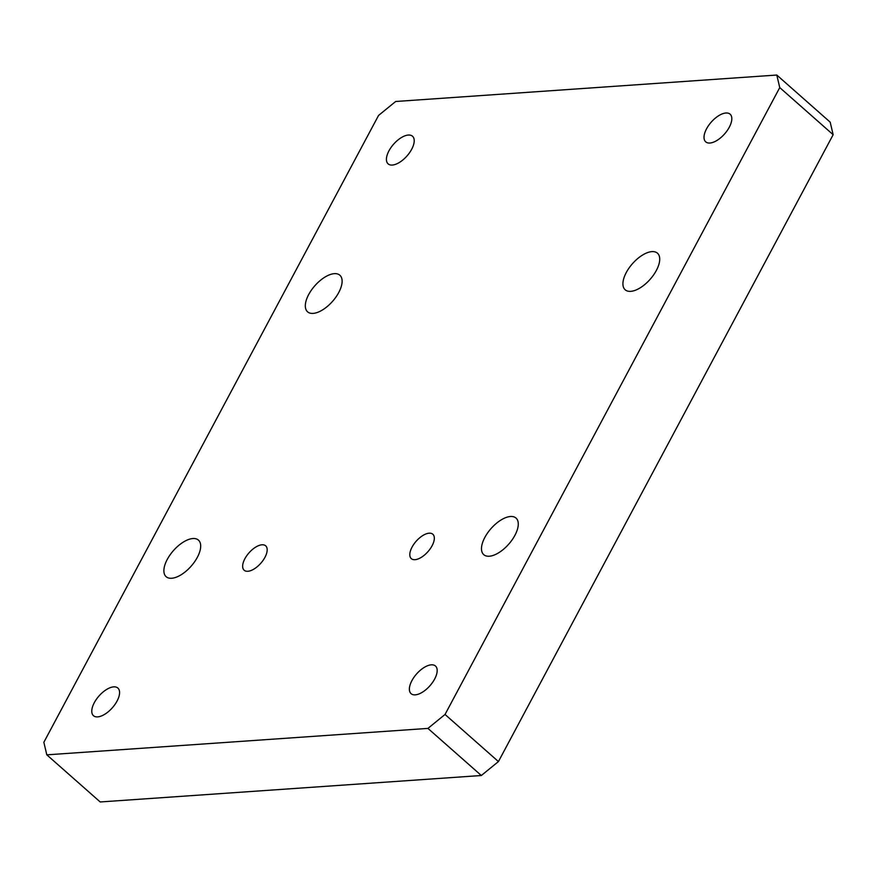 <?xml version="1.0" encoding="UTF-8"?>
<svg xmlns="http://www.w3.org/2000/svg" width="877" height="877" viewBox="0 0 877 877"><rect width="100%" height="100%" fill="white"/><g stroke="black" fill="none" stroke-linecap="round" stroke-linejoin="round"><path stroke-width="1.32" d="M415.26 694.847A18.439 8.913 131.4 0 1 411.083 693.663A18.439 8.913 131.4 0 1 414.01 677.219A18.439 8.913 131.4 0 1 431.287 664.832A18.439 8.913 131.4 0 1 435.474 666.005A18.439 8.913 131.4 0 1 432.536 682.459A18.439 8.913 131.4 0 1 415.26 694.847M392.304 165.062A18.439 8.913 131.4 0 1 388.127 163.878A18.439 8.913 131.4 0 1 391.054 147.435A18.439 8.913 131.4 0 1 408.331 135.047A18.439 8.913 131.4 0 1 412.519 136.231A18.439 8.913 131.4 0 1 409.581 152.675A18.439 8.913 131.4 0 1 392.304 165.062M97.665 716.882A18.439 8.913 131.4 0 1 93.477 715.698A18.439 8.913 131.4 0 1 96.415 699.254A18.439 8.913 131.4 0 1 113.692 686.866A18.439 8.913 131.4 0 1 117.869 688.05A18.439 8.913 131.4 0 1 114.942 704.494A18.439 8.913 131.4 0 1 97.665 716.882M709.91 143.028A18.439 8.913 131.4 0 1 705.722 141.844A18.439 8.913 131.4 0 1 708.66 125.389A18.439 8.913 131.4 0 1 725.937 113.001A18.439 8.913 131.4 0 1 730.124 114.185A18.439 8.913 131.4 0 1 727.186 130.629A18.439 8.913 131.4 0 1 709.91 143.028M489.278 556.226A24.403 11.796 131.4 0 1 483.742 554.659A24.403 11.796 131.4 0 1 487.623 532.898A24.403 11.796 131.4 0 1 510.491 516.498A24.403 11.796 131.4 0 1 516.027 518.066A24.403 11.796 131.4 0 1 512.146 539.826A24.403 11.796 131.4 0 1 489.278 556.226M630.706 291.35A24.403 11.796 131.4 0 1 625.169 289.783A24.403 11.796 131.4 0 1 629.05 268.022A24.403 11.796 131.4 0 1 651.918 251.622A24.403 11.796 131.4 0 1 657.465 253.19A24.403 11.796 131.4 0 1 653.573 274.961A24.403 11.796 131.4 0 1 630.706 291.35M171.673 578.261A24.403 11.796 131.4 0 1 166.137 576.704A24.403 11.796 131.4 0 1 170.028 554.933A24.403 11.796 131.4 0 1 192.896 538.533A24.403 11.796 131.4 0 1 198.432 540.1A24.403 11.796 131.4 0 1 194.541 561.872A24.403 11.796 131.4 0 1 171.673 578.261M313.111 313.396A24.403 11.796 131.4 0 1 307.575 311.828A24.403 11.796 131.4 0 1 311.456 290.057A24.403 11.796 131.4 0 1 334.323 273.657A24.403 11.796 131.4 0 1 339.859 275.225A24.403 11.796 131.4 0 1 335.979 296.996A24.403 11.796 131.4 0 1 313.111 313.396M414.996 559.679A16.268 7.86 131.4 0 1 411.313 558.638A16.268 7.86 131.4 0 1 413.9 544.124A16.268 7.86 131.4 0 1 429.138 533.194A16.268 7.86 131.4 0 1 432.832 534.236A16.268 7.86 131.4 0 1 430.245 548.75A16.268 7.86 131.4 0 1 414.996 559.679M247.84 571.278A16.268 7.86 131.4 0 1 244.146 570.236A16.268 7.86 131.4 0 1 246.744 555.722A16.268 7.86 131.4 0 1 261.982 544.792A16.268 7.86 131.4 0 1 265.676 545.834A16.268 7.86 131.4 0 1 263.089 560.348A16.268 7.86 131.4 0 1 247.84 571.278M46.81 754.845L43.85 742.293L378.568 115.424L395.67 101.491L776.792 75.038L830.19 122.155L833.15 134.707L498.432 761.576L481.33 775.509L100.208 801.962L46.81 754.845L427.932 728.403L445.034 714.459L498.432 761.576M833.15 134.707L779.752 87.59L445.034 714.459M481.33 775.509L427.932 728.403M779.752 87.59L776.792 75.038"/></g></svg>
